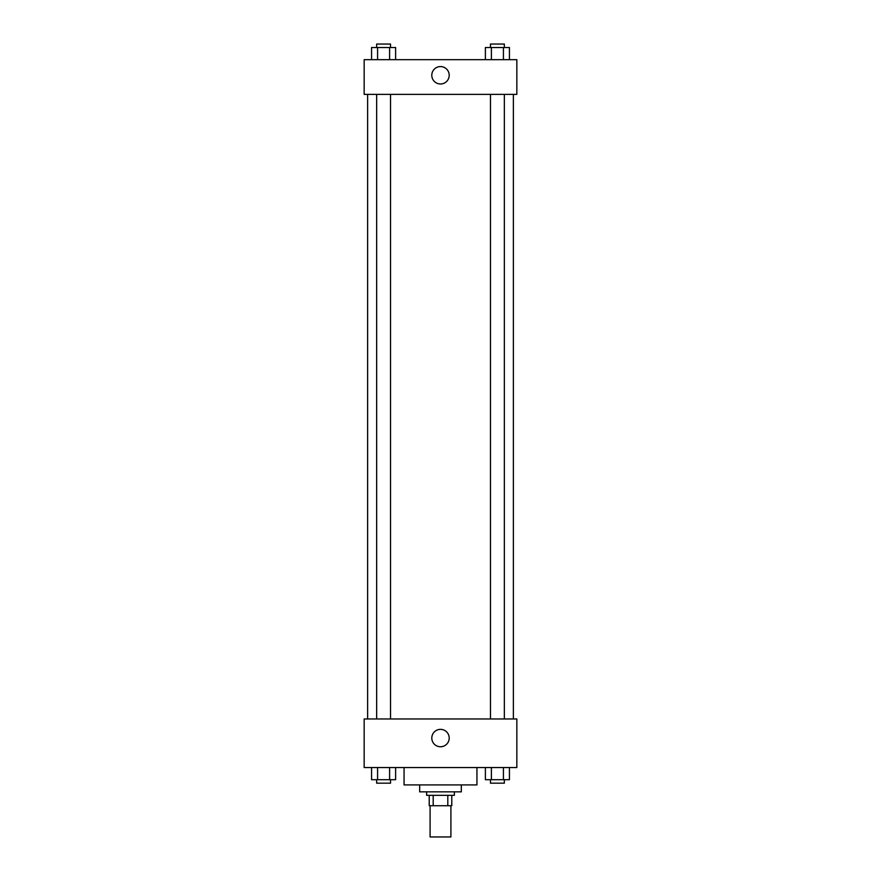 <?xml version="1.0" encoding="UTF-8"?>
<svg xmlns="http://www.w3.org/2000/svg" width="881" height="881" viewBox="0 0 881 881"><rect width="100%" height="100%" fill="white"/><g stroke="black" fill="none" stroke-linecap="round" stroke-linejoin="round"><path stroke-width="1.32" d="M430.093 805.719L430.093 836.95L450.907 836.95L450.907 805.719M447.801 795.312L447.801 805.719L429.223 805.719L429.223 795.312M447.801 805.719L451.777 805.719L451.777 795.312L451.777 805.719M454.376 791.843L454.376 795.312L426.624 795.312L426.624 791.843M433.199 795.312L433.199 805.719M461.325 784.905L461.325 791.843L419.675 791.843L419.675 784.905M476.94 767.549L476.94 784.905L404.06 784.905L404.06 767.549M516.839 767.549L364.161 767.549L364.161 718.973L516.839 718.973L516.839 767.549M440.5 746.758A8.7 8.7 0 0 1 432.967 733.708A8.7 8.7 0 0 1 448.033 733.708A8.7 8.7 0 0 1 440.5 746.758M513.37 94.366L513.37 718.973M490.464 718.973L490.464 94.366M390.536 94.366L390.536 718.973M516.839 94.366L364.161 94.366L364.161 59.666L516.839 59.666L516.839 94.366M449.2 75.281A8.7 8.7 0 0 1 436.15 82.814A8.7 8.7 0 0 1 436.15 67.738A8.7 8.7 0 0 1 449.2 75.281M509.427 59.666L509.427 47.519L485.387 47.519L485.387 59.666M503.414 47.519L503.414 59.666M491.4 47.519L491.4 59.666M490.464 47.519L490.464 44.05L504.35 44.05L504.35 47.519M395.613 59.666L395.613 47.519L371.573 47.519L371.573 59.666M389.6 47.519L389.6 59.666M377.586 47.519L377.586 59.666M376.65 47.519L376.65 44.05L390.536 44.05L390.536 47.519M509.427 767.549L509.427 779.696L485.387 779.696L485.387 767.549M503.414 767.549L503.414 779.696M491.4 767.549L491.4 779.696M504.35 779.696L504.35 783.165L490.464 783.165L490.464 779.696M395.613 767.549L395.613 779.696L371.573 779.696L371.573 767.549M389.6 767.549L389.6 779.696M377.586 767.549L377.586 779.696M390.536 779.696L390.536 783.165L376.65 783.165L376.65 779.696M367.63 94.366L367.63 718.973M504.35 718.973L504.35 94.366M376.65 94.366L376.65 718.973"/></g></svg>
